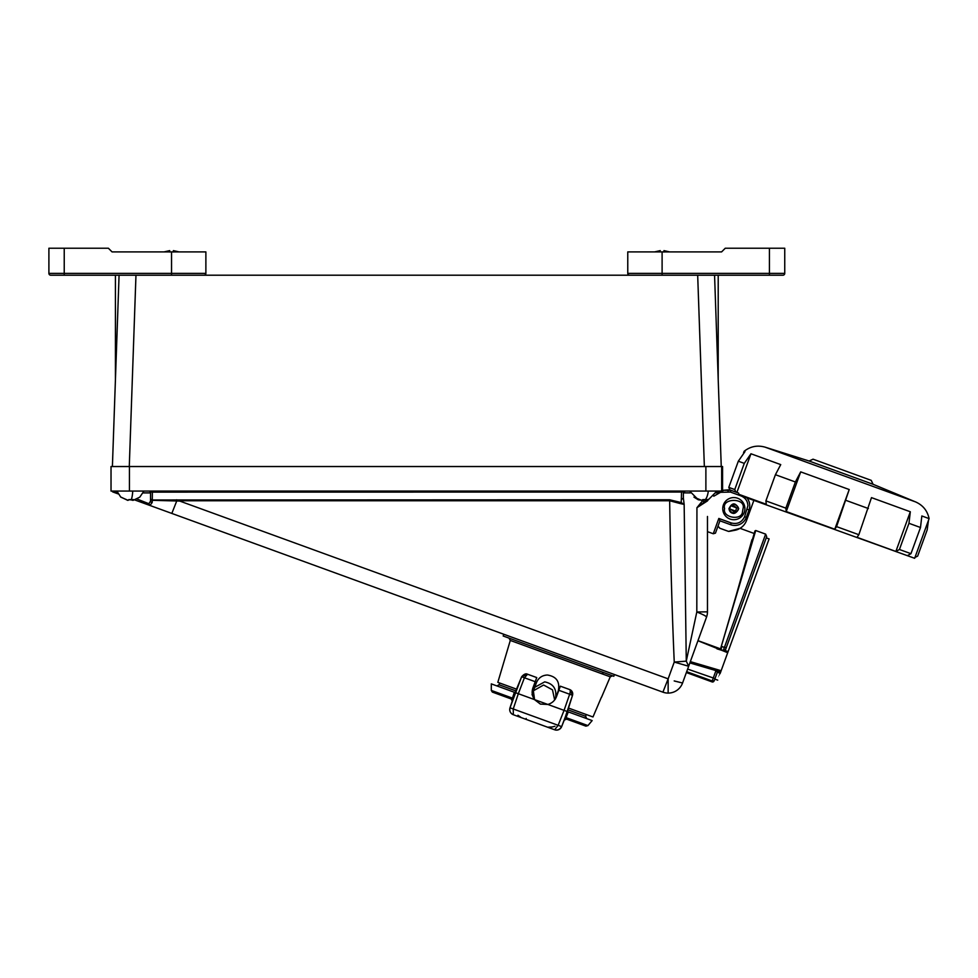 <?xml version="1.0" encoding="UTF-8"?>
<svg xmlns="http://www.w3.org/2000/svg" width="978" height="978" viewBox="0 0 978 978"><rect width="100%" height="100%" fill="white"/><g stroke="black" fill="none" stroke-linecap="round" stroke-linejoin="round"><path stroke-width="1.47" d="M204.047 275.209A1.834 1.834 179.9 0 0 205.881 273.375A1.834 1.834 179.9 0 1 204.047 275.209A1.834 1.834 179.9 0 0 205.881 273.375L205.881 251.908L112.067 251.908L108.387 248.229L64.23 248.229L64.23 275.209L746.116 275.209M64.23 248.229L48.9 248.229L48.9 273.375A1.834 1.834 -0.1 0 0 50.734 275.209L87.531 275.209M108.534 248.388L112.067 251.908L133.252 251.908M662.106 275.209L662.106 273.375L627.766 273.375A1.834 1.834 -0 0 0 629.6 275.209M627.766 273.375L627.766 251.908L721.593 251.908L725.114 248.388M721.251 466.53L714.563 275.209L735.688 275.209L714.563 275.209L735.688 275.209L718.207 275.209L718.207 379.513M700.395 251.908L721.593 251.908L725.26 248.229L784.747 248.229L784.747 273.375A1.834 1.834 180 0 1 782.913 275.209L769.417 275.209L782.913 275.209A1.834 1.834 180 0 0 784.747 273.375L769.417 273.375L769.417 275.209L714.563 275.209M784.747 248.229L784.747 273.375L784.747 248.229M178.998 251.908L173.387 250.612L173.387 252.018M171.932 251.908L171.15 251.908L171.932 251.908M164.096 251.908L169.707 250.612L169.707 252.018M173.387 251.908L173.387 250.612M669.563 251.908L663.952 250.612L663.952 252.018M662.497 251.908L661.727 251.908L662.497 251.908M660.272 250.612L654.661 251.908M663.952 251.908L663.952 250.612M735.908 492.105L734.759 489.55L744.282 463.376L738.317 461.2L744.991 451.591L744.136 451.286C750.444 446.359 757.437 444.978 765.138 447.166L915.652 501.946L873.073 484.293L809.112 461.017L765.138 447.166M744.282 463.376L750.957 453.768L736.874 492.46M785.847 508.144L765.896 500.883L766.3 504.293L738.928 494.33L739.429 495.174L914.65 558.291L907.401 555.651L910.958 553.682L899.43 549.489L895.872 551.458L857.034 537.325L858.843 534.709L836.569 526.616L834.772 529.22L786.251 511.555L785.847 508.144L795.383 481.971L775.42 474.709L780.737 464.611L750.957 453.768M130.441 499.599L133.155 500.296M132.898 500.259L132.543 499.599M133.13 500.21L128.839 499.599L133.534 499.599L133.167 500.333L132.971 499.599M116.883 491.066L120.783 497.13L128.081 500.333L128.839 499.599M127.666 500.32L121.027 497.13M674.184 680.92L682.558 683.011L674.612 681.067M707.473 516.47L707.473 611.837A15.33 15.33 179.9 0 1 706.544 617.081C706.385 616.25 703.133 614.551 696.813 611.971L686.275 661.14L688.659 666.25L682.558 683.011A15.33 15.33 179.9 0 1 662.901 692.167L663.365 691.299M690.468 492.888L683.365 492.888A1.834 1.834 179.9 0 1 685.199 491.066L683.365 492.888L683.365 498.01L683.365 492.9L682.864 491.518L681.519 492.056L681.226 502.582A1.222 0.807 -59.9 0 0 680.382 503.597L669.661 500.748L176.725 500.748L179.744 501.066L176.737 500.981L171.822 513.426L134.756 499.941L149.964 505.479L148.9 503.743L137.006 499.024L147.323 503.12M707.253 491.066L710.358 491.066M700.309 500.015L698.304 499.795L693.964 497.13L701.581 500.333L702.925 499.599L707.363 499.599L706.385 500.333L708.304 499.795L716.947 491.066M706.312 500.015L703.695 499.599M516.518 689.135L497.826 682.338L510.296 640.443L509 638.121L537.643 648.536M596.739 670.04L589.624 667.461M730.59 524.685L731.226 522.961L718.83 518.45L719.93 520.809L730.59 524.685A12.262 12.262 83.1 0 0 746.312 517.362L749.014 509.929A12.262 12.262 83.1 0 0 746.923 497.9M722.754 508.633A11.064 11.064 -96.9 0 1 733.83 497.57A11.064 11.064 -96.9 0 1 744.894 508.633A11.064 11.064 -96.9 0 1 733.83 519.709A11.064 11.064 -96.9 0 1 722.754 508.633M683.292 491.066L681.519 491.066L681.519 492.056L152.36 492.117L152.299 499.978L669.661 499.77L681.226 502.582L684.16 504.416L686.275 661.14L674.245 662.069L688.659 666.25L706.544 617.081L697.937 640.749L720.933 649.661A0.611 0.611 82.9 0 1 720.554 648.915L754.93 530.968L755.737 530.516L765.64 534.122L766.691 536.629L725.627 649.416A1.834 1.834 -96.9 0 1 723.28 650.517L727.889 652.192L723.952 662.998L727.693 652.717L697.937 640.749L690.334 661.629L721.141 670.712L720.688 671.984L689.869 662.913L690.334 661.629M552.069 726.947L547.619 727.216L554.636 729.771A5.513 5.513 -70 0 0 561.665 726.605L564.208 720.15L566.543 719.099L564.147 720.126L565.003 717.864L566.042 717.62L587.937 725.59L592.142 720.578L567.448 711.593L568.304 711.898L566.042 717.62L566.494 719.075L585.895 726.141L564.771 718.451M513.071 698.964L492.704 692.216L511.421 699.038L512.386 701.104M928.489 520.284L927.168 529.942L917.645 556.115L914.98 557.411M718.035 526.017A11.467 11.467 -70 0 0 719.845 528.254L728.537 531.409A11.467 11.467 -70 0 0 729.967 531.225L735.077 530.235A15.33 15.33 -70 0 0 746.556 520.43A15.33 15.33 110 0 1 740.053 528.328L754.197 533.487M766.239 537.863L769.111 538.915L727.889 652.192L716.96 648.83M715.908 531.873L717.387 527.814M873.073 484.293L871.239 480.369L851.569 473.205L813.036 459.183L809.112 461.017M532.032 694.783L536.433 682.681C538.487 677.827 542.13 675.272 547.387 675.016C556.409 676.483 560.052 681.703 558.328 690.651L555.235 699.148L558.328 690.651M178.534 515.871L503.804 634.27L503.181 635.993L613.817 676.263L614.441 674.539L639.514 683.659M729.637 508.902L731.018 509.416L729.564 508.878L730.725 505.712L736.63 507.863L733.83 505.724L730.713 505.712A4.267 4.267 180 0 1 738.097 508.633A4.267 4.267 180 0 1 733.83 512.9A4.267 4.267 180 0 1 729.564 508.878L729.013 508.682C729.343 511.592 730.945 513.181 733.83 513.45C740.04 510.21 740.04 506.995 733.83 503.829L730.713 505.712M744.881 509.208L744.869 507.9M738.696 508.633C735.444 502.35 732.204 502.35 728.952 508.633C732.204 514.929 735.444 514.929 738.696 508.633M729.564 508.878L729.013 508.682C729.356 511.567 730.945 513.144 733.83 513.426C739.991 510.235 739.991 507.044 733.83 503.853L730.786 505.736M733.83 511.555L735.639 511.091L731.018 509.416L733.83 511.555M736.63 507.863L735.639 511.091L736.63 507.863M499.709 683.023L499.061 684.759L515.797 690.859M534.758 687.302L544.697 681.874C553.634 683.744 557.191 689.441 555.406 698.952M586.25 714.515L585.626 716.263L586.739 718.61A1.834 1.834 110 0 1 585.626 716.263L567.949 709.832M533.511 690.712L543.609 685.016L552.497 689.845L554.648 699.979M569.697 689.576L569.685 689.563A4.597 4.597 110 0 1 572.497 695.272L570.003 689.698L560.357 686.177L556.519 696.58C554.917 700.615 552.02 703.231 547.839 704.453L540.394 704.099L534.465 699.588C532.056 695.969 531.531 692.094 532.9 687.986L536.739 677.571L527.57 674.233L524.428 677.778L521.641 676.764L515.1 692.534L518.316 693.708L513.242 708.977L510.003 707.803L515.1 692.534L514.355 692.265L512.448 698.121L491.298 690.419L491.298 683.879L515.186 692.571M48.9 248.229L48.9 273.375L48.9 248.229M115.428 379.513L115.428 275.209L97.959 275.209L119.072 275.209L112.397 466.53M540.492 704.123L534.563 699.625L532.973 688.011L536.751 677.583L527.46 674.197L521.641 676.764C523.927 674.16 525.871 673.304 527.46 674.197M513.352 714.735A5.513 5.513 110 0 1 510.003 707.803C509.257 711.018 510.369 713.329 513.352 714.735L554.453 729.698A5.513 5.513 110 0 0 561.47 726.532L558.145 725.321L564.061 710.358L567.362 711.556L561.665 726.605C560.174 729.551 557.827 730.603 554.636 729.771L558.145 725.321L513.242 708.977L513.352 714.735L547.13 727.033L525.871 719.295L526.188 718.451M565.003 717.864L572.521 695.285L567.399 711.568L572.521 695.285L569.648 694.233L564.061 710.358L518.316 693.708L524.428 677.778L535.186 681.69M491.298 690.419L492.337 692.082L511.225 698.952L512.338 701.275M564.147 720.126L566.494 719.075M521.225 717.607L517.961 715.236M549.025 727.73L547.619 727.216L549.025 727.73L554.954 726.287M717.253 648.328L720.48 649.001M728.097 651.617L724.784 650.407L725.627 649.416L723.28 650.517L727.889 652.192M764.001 544.012L726.483 647.094A1.834 1.015 20 0 1 724.405 647.424L723.28 650.517L720.933 649.661L721.874 646.507L724.405 647.424L765.64 534.122M751.972 539.636L736.568 593.964L751.972 539.636M732.938 606.433L736.568 593.964M755.737 530.516L721.397 646.018M715.016 678.585L687.62 669.074L686.678 671.678L712.192 680.969L711.874 681.837C713.06 682.338 713.94 681.69 714.539 679.893A1.834 1.822 -160 0 1 712.192 680.969L715.957 670.627L717.351 672.167L714.539 679.893L714.832 679.099L717.718 680.138M707.302 614.16L707.473 611.837L696.813 611.971L696.935 507.704L706.752 500.259L703.757 501.995L702.876 500.418L696.935 507.704L707.473 500.907L708.39 499.318M727.693 652.717L721.141 670.712L727.693 652.717M707.473 500.907A1.834 1.834 179.9 0 1 707.717 500.002M704.197 501.738L702.876 500.418M738.928 494.33L738.549 493.059L731.031 490.333L730.395 492.056L741.055 495.932C745.37 497.778 747.657 501.042 747.913 505.736L744.588 516.726C741.813 522.411 737.351 524.489 731.226 522.961M717.351 672.167L717.326 672.241C714.038 681.263 714.038 681.263 717.326 672.241L720.211 673.28C716.923 682.314 716.923 682.314 720.211 673.292L720.688 671.984M716.373 674.881L717.29 672.351M707.241 614.526L706.544 617.081M718.83 518.45L713.268 533.756L707.473 531.641L707.473 556.91M707.473 557.252L707.473 567.228M707.473 567.546L707.473 578.328M707.473 589.465L707.473 595.101M713.268 533.756L715.444 533.144L719.93 520.809M681.519 499.526L683.365 498.01L684.16 504.416L680.382 503.597M705.028 500.333L704.845 499.599M706.385 500.333L706.202 499.599M693.977 497.13L694.625 497.13M111.027 491.066L111.027 466.53L111.027 491.066L721.703 491.066A1.528 1.528 -179.9 0 1 720.969 492.056L713.781 496.201L720.529 492.313L730.395 492.056M720.969 492.056L715.872 492.888M723.647 490.235L727.962 489.905A7.359 7.359 -96.9 0 1 731.031 490.333L723.647 490.235L722.583 491.066L722.583 466.53L705.884 466.53L705.884 491.066M601.421 697.204L592.986 716.972L568.511 708.06M602.937 673.28L602.387 672.106L602.937 673.28M667.693 680.077L674.245 662.069C672.057 612.204 670.529 558.438 669.661 500.748L669.661 499.77M176.7 499.77L176.7 500.748L152.299 499.978M721.593 491.066A1.528 0.966 -178 0 1 720.737 491.518L720.884 491.066M719.441 492.007L719.955 491.066M683.047 492.007A1.834 1.736 90 0 1 684.563 491.066M111.027 466.53L705.884 466.53M646.715 492.056L646.715 491.066M152.36 500.125L152.165 502.545A1.834 1.443 180 0 1 150.526 501.103L150.526 499.086A1.834 1.222 180 0 0 152.348 500.308L179.744 501.066L668.145 678.842L662.901 692.167L171.822 513.426M646.959 686.373L662.901 692.167M150.526 501.103L148.9 503.743M152.165 502.545L149.964 505.479M150.526 499.086L150.526 492.9L150.526 498.352L150.526 492.9L151.138 491.714L152.36 492.117L151.138 491.714L151.859 491.066M132.495 500.333L132.299 499.599M133.167 500.333L139.793 497.13L143.925 491.066M127.433 500.271L130.294 499.599M536.433 682.681L532.325 693.977M117.152 492.276L113.032 492.032L117.983 493.841L113.032 492.032A1.773 1.773 179.9 0 1 112.005 491.066M152.36 499.941A1.834 1.589 180 0 1 150.526 498.352M149.341 491.066L151.138 491.714M148.68 491.066A1.834 1.834 178 0 1 150.526 492.9L143.13 492.9M112.14 491.066A1.773 1.296 178 0 0 113.179 491.604L113.607 491.066M753.855 500.418L746.556 520.43L753.855 500.418M734.759 489.55L728.793 487.386L729.991 490.039M738.317 461.2L728.793 487.386M775.42 474.709L765.896 500.883M795.383 481.971L800.701 471.873L786.251 511.555M834.772 529.22L849.222 489.538L800.701 471.873M849.222 489.538L836.569 526.616M858.843 534.709L871.484 497.631L910.31 511.763L908.965 523.303L899.43 549.489M895.872 551.458L910.31 511.763M910.958 553.682L920.494 527.509L921.838 515.968L929.1 518.609C927.437 510.773 922.951 505.223 915.652 501.946M728.537 531.409L740.053 528.328M718.414 526.58L719.845 528.254M748.904 585.492L746.764 591.348M725.211 650.566L735.639 621.922M205.881 273.375L171.541 273.375L171.541 275.209M171.541 251.908L171.541 273.375L48.9 273.375M50.734 275.209L119.072 275.209M769.417 248.229L769.417 273.375L662.106 273.375L662.106 251.908M131.284 499.599A14.474 2.616 -90 0 0 132.751 491.066M668.145 678.842L668.145 693.096M705.334 499.599A14.474 5.33 -90 0 0 708.329 491.066M601.543 697.241L610.248 676.813L510.296 640.443M749.014 509.929L747.29 509.293M724.6 508.633C721.312 497.68 746.336 497.68 743.048 508.633L742.498 511.8C741.801 521.152 722.045 517.668 724.6 508.633M558.817 690.285L569.648 694.233A4.597 1.663 -70 0 0 569.587 689.527L560.357 686.177M704.356 466.53L697.681 275.209M135.966 275.209L129.279 466.53M746.312 517.362L744.588 516.726M703.94 499.782L703.28 499.599M727.962 489.905L728.097 491.738M721.666 491.066L721.666 466.53M129.426 491.066L129.426 466.53M117.983 493.841L113.032 492.032L117.983 493.841M152.36 491.066L152.36 492.117M868.366 508.536L846.104 500.43M920.494 527.509L908.965 523.303M698.023 640.663L720.529 648.866M716.923 671.715L720.334 672.95M715.957 670.627L720.566 672.314M499.061 684.759L496.946 685.933M587.937 725.59L585.895 726.141M510.003 707.803L521.641 676.764M561.665 726.605L564.208 720.15M686.36 672.546L711.874 681.837M707.473 499.844L703.805 501.971M610.248 676.813L612.57 675.81M698.304 499.795L689.673 491.066M743.512 452.961L744.136 451.286M914.65 558.291L929.1 518.609"/></g></svg>
